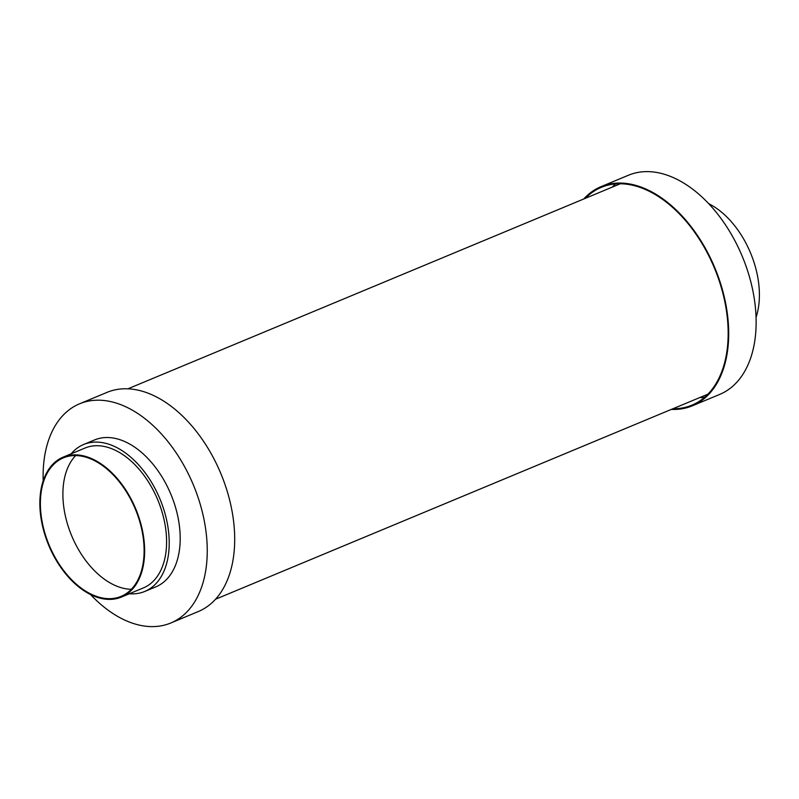 <?xml version="1.0" encoding="UTF-8"?>
<svg xmlns="http://www.w3.org/2000/svg" width="799" height="799" viewBox="0 0 799 799"><rect width="100%" height="100%" fill="white"/><g stroke="black" fill="none" stroke-linecap="round" stroke-linejoin="round"><path stroke-width="1.2" d="M583.709 199.001A118.711 73.898 67.4 0 1 589.622 193.428A118.711 73.898 67.4 0 1 600.988 186.666A118.711 73.898 67.4 0 1 710.521 258.217A118.711 73.898 67.4 0 1 703.619 399.081A118.711 73.898 67.4 0 1 692.264 405.842A118.711 73.898 67.4 0 1 671.33 409.408M600.988 186.666L628.433 175.241A118.711 73.898 67.4 0 1 737.956 246.781A118.711 73.898 67.4 0 1 731.065 387.645A118.711 73.898 67.4 0 1 719.709 394.406L692.264 405.842M708.723 203.695A75.785 47.181 67.4 0 1 756.064 317.373M704.518 397.373A117.952 73.428 67.4 0 1 699.854 397.532M612.234 187.126A117.952 73.428 67.4 0 1 615.63 183.93M585.337 198.332A117.952 73.428 67.4 0 1 589.992 194.087A117.952 73.428 67.4 0 1 601.277 187.365A117.952 73.428 67.4 0 1 710.111 258.457A117.952 73.428 67.4 0 1 703.25 398.421A117.952 73.428 67.4 0 1 691.964 405.143A117.952 73.428 67.4 0 1 672.958 408.738M43.186 480.858A118.711 73.898 67.4 0 1 68.185 410.586A118.711 73.898 67.4 0 1 79.54 403.815L106.986 392.389A118.711 73.898 67.4 0 1 216.519 463.939A118.711 73.898 67.4 0 1 209.618 604.803A118.711 73.898 67.4 0 1 198.262 611.565L170.816 622.99A118.711 73.898 67.4 0 1 90.527 594.536M79.54 403.815A118.711 73.898 67.4 0 1 189.073 475.365A118.711 73.898 67.4 0 1 182.172 616.229A118.711 73.898 67.4 0 1 170.816 622.99M71.111 453.832A79.58 49.538 67.4 0 1 75.995 449.048A79.58 49.538 67.4 0 1 83.605 444.514L94.582 439.939A79.58 49.538 67.4 0 1 168.01 487.899A79.58 49.538 67.4 0 1 163.386 582.341A79.58 49.538 67.4 0 1 155.775 586.875L144.799 591.44A79.58 49.538 67.4 0 1 129.378 593.747M83.605 444.514A79.58 49.538 67.4 0 1 157.033 492.474A79.58 49.538 67.4 0 1 152.409 586.905A79.58 49.538 67.4 0 1 144.799 591.44M63.111 457.158L85.064 448.019A75.785 47.181 67.4 0 1 154.986 493.692A75.785 47.181 67.4 0 1 150.592 583.62A75.785 47.181 67.4 0 1 143.341 587.934L121.378 597.083A75.785 47.181 67.4 0 1 51.456 551.4A75.785 47.181 67.4 0 1 55.86 461.472A75.785 47.181 67.4 0 1 63.111 457.158A75.785 47.181 67.4 0 1 133.034 502.841A75.785 47.181 67.4 0 1 128.629 592.768A75.785 47.181 67.4 0 1 121.378 597.083M56.23 462.132A75.026 46.702 67.4 0 1 63.401 457.857A75.026 46.702 67.4 0 1 132.624 503.08A75.026 46.702 67.4 0 1 128.269 592.109A75.026 46.702 67.4 0 1 121.088 596.384A75.026 46.702 67.4 0 1 51.865 551.16A75.026 46.702 67.4 0 1 56.23 462.132M131.346 589.292A75.026 46.702 67.4 0 1 71.64 535.7A75.026 46.702 67.4 0 1 75.655 455.58M620.294 183.77L127.91 388.813M707.914 394.177L215.54 599.23"/></g></svg>

